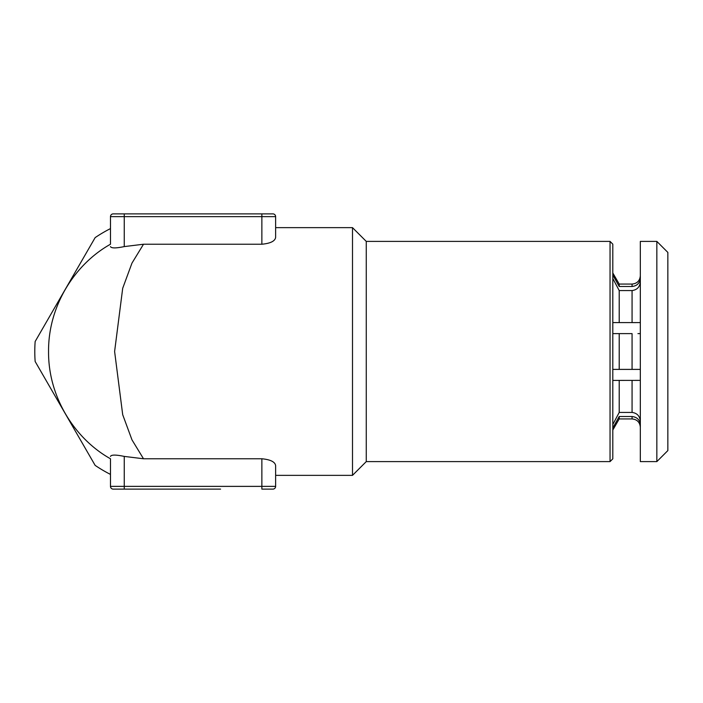 <?xml version="1.0" encoding="UTF-8"?>
<svg xmlns="http://www.w3.org/2000/svg" width="703" height="703" viewBox="0 0 703 703"><rect width="100%" height="100%" fill="white"/><g stroke="black" fill="none" stroke-linecap="round" stroke-linejoin="round"><path stroke-width="1.05" d="M110.476 474.402A137.621 137.621 0 0 1 95.142 465.377L35.15 361.483A137.621 137.621 0 0 1 35.15 341.517L95.142 237.623A137.621 137.621 0 0 1 110.476 228.598M110.476 458.769L110.476 486.371A2.75 2.75 0 0 0 113.236 489.121A2.75 2.75 0 0 1 110.476 486.371L110.476 458.769C74.58 438.734 48.191 396.817 48.551 351.5C48.191 306.192 74.562 264.293 110.476 244.231L110.476 216.629A2.75 2.75 0 0 1 113.236 213.879A2.75 2.75 0 0 0 110.476 216.629A2.75 2.75 0 0 1 113.236 213.879L272.878 213.879L113.236 213.879A2.75 2.75 0 0 0 110.476 216.629L110.476 244.231M275.629 237.386L275.629 216.629L275.629 237.386C275.084 241.111 270.497 243.396 261.868 244.231L143.509 244.231L124.238 246.595C115.925 248.335 111.338 248.335 110.476 246.595M220.575 489.121L113.236 489.121L220.575 489.121M610.046 241.401L612.805 244.152L612.805 458.848L610.046 461.599L610.046 241.401L366.263 241.401L352.502 227.64L352.502 475.36L366.263 461.599L366.263 241.401M610.046 461.599L366.263 461.599M110.476 456.405C111.302 454.665 115.89 454.665 124.238 456.405L143.509 458.769L261.868 458.769C270.488 459.604 275.075 461.889 275.629 465.614L275.629 475.36L352.502 475.36M143.509 244.231L131.962 263.133L122.7 288.283L114.607 351.491L122.7 414.7L131.979 439.858L143.509 458.769M272.878 213.879A2.75 2.75 0 0 1 275.629 216.629A2.75 2.75 0 0 0 272.878 213.879A2.75 2.75 0 0 1 275.629 216.629L124.246 216.629L124.246 213.879M261.868 489.121L261.868 486.371L275.629 486.371A2.75 2.75 0 0 1 272.878 489.121A2.75 2.75 0 0 0 275.629 486.371A2.75 2.75 0 0 1 272.878 489.121L261.868 489.121L272.878 489.121A2.75 2.75 0 0 0 275.629 486.371L275.629 465.614M275.629 486.371L275.629 475.36M640.328 281.543C639.985 286.824 637.234 289.838 632.067 290.576L619.211 290.576L619.211 322.598L612.805 322.598L639.906 322.598M638.148 322.598L640.328 322.598M637.955 369.391L637.032 369.391M612.805 424.533L619.211 412.424L619.211 380.402L612.805 380.411L639.466 380.376M619.211 412.424L632.067 412.424C637.19 413.136 639.941 416.15 640.328 421.457M640.328 425.051C639.906 419.955 637.155 417.116 632.067 416.519L632.067 418.935L619.211 418.935L619.211 416.519L612.805 427.978M640.328 333.609L637.946 333.609M612.805 369.391L640.328 369.391L619.211 369.391L619.211 333.609L612.805 333.609M619.211 290.576L612.805 278.467M612.805 275.022L619.211 286.481L619.211 284.065L612.805 272.957M619.211 286.481L632.067 286.481C637.12 285.919 639.879 283.081 640.328 277.949M656.839 461.599L656.839 241.401L640.328 241.401L640.328 461.599L656.839 461.599L667.85 450.588L667.85 252.412L656.839 241.401M632.067 416.519L619.211 416.519M632.067 369.391L632.067 333.609L619.211 333.609M635.89 322.615L632.067 322.598L632.067 290.576M124.246 246.595L124.246 216.629L110.476 216.629M261.868 244.231L261.868 213.879M110.476 486.371L261.868 486.371L261.868 458.769M124.246 456.405L124.246 489.121M632.067 412.424L632.067 380.402M632.067 286.481L632.067 284.065L619.211 284.065M275.629 227.64L352.502 227.64M619.211 418.935L612.805 430.043M632.067 418.935C637.085 419.427 639.835 422.178 640.328 427.196M632.067 284.065C637.085 283.573 639.835 280.822 640.328 275.804"/></g></svg>
